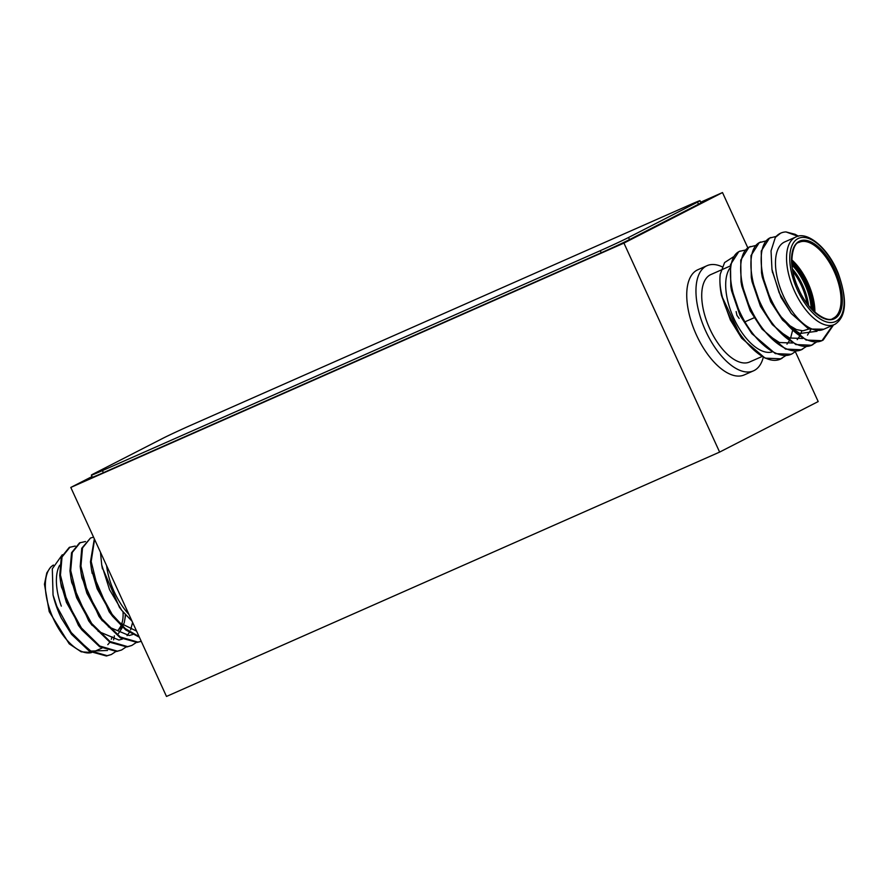 <?xml version="1.0" encoding="UTF-8"?>
<svg xmlns="http://www.w3.org/2000/svg" width="889" height="889" viewBox="0 0 889 889"><rect width="100%" height="100%" fill="white"/><g stroke="black" fill="none" stroke-linecap="round" stroke-linejoin="round"><path stroke-width="1.33" d="M92.034 476.56L70.798 487.439L166.487 696.443L719.623 452.09L818.191 401.561L795.366 351.7M70.798 487.439L623.934 243.097L722.501 192.557L700.699 202.192M722.501 192.557L747.827 247.864M623.934 243.097L719.623 452.09M763.284 357.311A57.485 27.659 -113.8 0 1 754.205 370.502A57.485 27.659 -113.8 0 1 753.505 370.835A57.485 27.659 -113.8 0 1 705.31 330.163A57.485 27.659 -113.8 0 1 706.366 266A57.485 27.659 -113.8 0 1 707.055 265.678A57.485 27.659 -113.8 0 1 722.246 266.856M753.505 370.835L744.293 374.902A57.485 27.659 -113.8 0 1 696.087 334.231A57.485 27.659 -113.8 0 1 697.143 270.078A57.485 27.659 -113.8 0 1 697.832 269.745L707.055 265.678M795.777 237.041L784.709 241.93A47.828 23.014 66.2 0 0 784.131 242.208A47.828 23.014 66.2 0 0 783.253 295.581A47.828 23.014 66.2 0 0 823.358 329.419L834.427 324.541A47.828 23.014 -113.8 0 1 794.322 290.692A47.828 23.014 -113.8 0 1 795.199 237.319A47.828 23.014 -113.8 0 1 795.777 237.041C806.856 230.696 828.181 247.653 838.238 273.368C847.495 299.671 846.45 316.628 835.093 324.218L834.427 324.541A47.828 23.014 -113.8 0 0 835.004 324.263M796.122 351.033L792.477 353.6C778.786 361.69 754.65 342.587 741.348 315.117C727.558 287.892 726.691 256.865 739.504 251.365L745.382 250.031M785.876 355.556L780.753 358.8L765.118 358.145L741.615 338.187L730.369 319.962L721.468 295.392L741.615 338.187M792.477 353.6L790.999 354.278L775.352 353.622L751.861 333.653L740.615 315.439L730.791 286.369L730.502 264.622L738.77 251.687L740.159 251.054M798.022 236.285L785.998 231.929L795.155 234.318L798.422 236.196M833.549 324.918L823.203 340.02L821.725 340.698L806.09 340.043L782.587 320.084L771.341 301.86L761.517 272.801L761.24 251.054L769.496 238.108L776.119 236.452M785.998 231.929A57.485 27.659 66.2 0 0 780.809 233.096A57.485 27.659 66.2 0 0 780.109 233.429A57.485 27.659 66.2 0 0 775.352 237.385L780.598 233.196M832.815 325.241L822.092 340.531M823.203 340.02C809.512 348.11 785.376 329.019 772.074 301.538C758.284 274.312 757.417 243.286 770.241 237.785L770.885 237.474M816.613 341.976L811.846 345.054M816.18 342.009L811.479 345.232L795.844 344.565L772.341 324.607L761.095 306.394L751.272 277.324L750.994 255.576L759.262 242.641L765.874 240.975M812.957 344.554C799.267 352.644 775.13 333.542 761.84 306.06C748.038 278.835 747.171 247.82 759.995 242.308L760.64 241.997M806.367 346.51L801.233 349.755L785.598 349.088L762.095 329.13L750.849 310.917L741.037 281.846L740.748 260.099L749.016 247.164L755.628 245.508M802.711 349.077C789.021 357.167 764.896 338.064 751.594 310.583C737.792 283.369 736.925 252.343 749.749 246.842L750.394 246.531M761.873 356.589L749.605 362.001A47.828 23.014 -113.8 0 1 709.5 328.163A47.828 23.014 -113.8 0 1 710.378 274.779A47.828 23.014 -113.8 0 1 710.956 274.512L730.236 265.989M729.925 268.1A47.828 23.014 66.2 0 0 735.247 321.318A47.828 23.014 66.2 0 0 771.963 351.977M775.352 237.385L771.041 250.887L771.974 269.445L779.097 292.57L791.254 313.495L808.723 329.03L823.859 329.197M824.147 329.074L825.614 328.43M733.492 256.799L724.591 262.566L720.234 274.212A57.485 27.659 66.2 0 0 721.468 295.392M782.231 358.123C759.573 372.835 715.656 310.872 720.234 274.212M791.254 313.495L780.975 297.315L772.308 271.234M817.024 331.275L799.922 333.475L788.71 326.163M782.587 320.084L770.73 301.838L762.295 277.157L761.517 272.801M810.735 329.93L807.456 335.109M802.845 338.487L789.676 338.009L778.464 330.686M772.341 324.607L760.484 306.372L752.061 281.68L751.272 277.324M801.767 330.83L800.767 333.808M799.478 336.464L797.211 339.631M792.599 343.01L779.431 342.532L768.229 335.209M762.095 329.13L750.238 310.894L741.815 286.202L741.037 281.846M792.788 328.119L792.666 329.341M792.455 330.941L790.521 338.331M789.243 340.987L786.965 344.154M751.861 333.653L739.992 315.417L731.569 290.736L730.791 286.369M112.147 636.813A47.828 23.014 -113.8 0 1 111.281 639.258M109.78 642.158A47.828 23.014 -113.8 0 1 107.78 644.658M94.334 538.834L90.456 561.859L91.411 569.071L97.134 588.751L112.636 616.355L125.771 629.934L139.384 637.246M94.556 539.334L91.189 561.537L97.879 588.429L112.181 614.432L125.26 628.601L139.095 636.624M107.525 650.481L90.889 651.104L71.364 634.057L61.374 618.199L71.665 634.457L89.489 651.326L106.424 656.004L111.336 654.515L115.737 651.581M61.374 618.199A57.485 27.659 -113.8 0 1 56.529 606.698A57.485 27.659 -113.8 0 1 53.04 595.03L56.907 606.531L71.209 632.524L89.522 650.559L107.169 655.682L111.336 654.515M75.243 546.046L69.264 547.413L61.285 557.314L59.719 575.427L60.685 582.639L66.408 602.331L81.91 629.934L99.724 646.803L116.67 651.481L121.582 649.992L125.982 647.059M70.009 547.091L62.019 556.981L60.463 575.105L67.142 602.009L81.444 628.001L99.757 646.025L117.404 651.159L121.582 649.992M85.488 541.523L79.51 542.89L71.531 552.78L69.964 570.905L70.931 578.117L76.654 597.808L90.956 623.8L109.969 642.28L126.916 646.959L131.828 645.458L136.217 642.536M80.243 542.568L72.265 552.458L70.709 570.582L77.387 597.486L91.689 623.478L110.003 641.502L127.649 646.636L131.828 645.458M86.9 593.285L101.19 619.277L120.215 637.746L137.162 642.436L141.24 641.302L137.895 642.102L120.248 636.98L101.935 618.955L87.633 592.952L80.943 566.06L82.51 547.935L90.489 538.034L81.766 548.257L80.21 566.382L81.166 573.594L86.9 593.285M93.556 537.156L90.489 538.034M128.938 614.432A47.828 23.014 -113.8 0 1 111.092 584.14A47.828 23.014 -113.8 0 1 106.602 565.637M53.04 595.03L52.318 568.771L62.308 554.747M114.381 635.824L113.614 639.858M61.308 606.131A47.828 23.014 -113.8 0 1 59.707 565.215M132.05 621.233L121.76 610.365L109.558 589.707L101.724 564.948L100.468 552.247M60.685 582.639L61.463 587.018L78.476 625.434L81.91 629.934M70.931 578.117L71.709 582.495L88.711 620.911L92.156 625.4M98.123 631.301L118.926 640.047L122.46 639.047M127.071 635.657L129.327 632.501M130.627 629.823L132.594 622.422M81.166 573.594L81.955 577.972L98.957 616.377L102.402 620.878M108.369 626.778L129.161 635.513L132.694 634.524M91.856 571.383L109.203 611.854L112.636 616.355M118.604 622.256L136.573 631.101M102.135 567.071L119.448 607.331L121.771 610.376M91.378 475.126L92.334 477.215A22.992 0.556 -24.6 0 0 103.38 472.692L601.208 252.787A22.992 0.556 -24.6 0 0 629.501 239.585L698.498 204.214A22.992 0.556 -24.6 0 0 700.965 202.792L700.01 200.692A22.992 0.556 -24.6 0 0 688.964 205.215L191.146 425.131A22.992 0.556 -24.6 0 0 162.843 438.321L93.845 473.693A22.992 0.556 -24.6 0 0 91.378 475.126A22.992 0.556 -24.6 0 0 102.424 470.603L600.253 250.698A22.992 0.556 -24.6 0 0 628.545 237.496L697.543 202.125A22.992 0.556 -24.6 0 0 700.01 200.692M791.799 263.088A38.86 18.691 -113.8 0 1 812.49 309.928M811.168 308.505A37.938 18.258 66.2 0 0 791.955 265.033M793.699 328.252A37.938 18.258 -113.8 0 1 787.776 325.13M799.233 241.308A42.539 20.469 -113.8 0 1 835.182 270.623A42.539 20.469 -113.8 0 1 834.638 318.64A42.539 20.469 -113.8 0 1 798.7 289.325A42.539 20.469 -113.8 0 1 799.233 241.308M799.389 242.23L798.922 242.453C792.544 242.653 787.221 266.489 798.378 288.314C807.256 311.139 827.803 323.34 833.015 318.373A41.616 20.025 66.2 0 0 833.526 318.129A41.616 20.025 66.2 0 0 834.282 271.678A41.616 20.025 66.2 0 0 799.389 242.23A41.616 20.025 66.2 0 0 798.955 242.43M835.882 321.351A45.528 21.903 66.2 0 0 836.46 269.967A45.528 21.903 66.2 0 0 798 238.596A45.528 21.903 66.2 0 0 797.422 289.981A45.528 21.903 66.2 0 0 835.882 321.351M807.001 303.371A37.016 17.813 66.2 0 0 792.955 271.556M791.71 259.766A41.616 20.025 -113.8 0 1 814.88 312.228M813.602 311.028A40.694 19.58 66.2 0 0 791.732 261.533M792.477 268.978A37.938 18.258 -113.8 0 1 808.601 305.46M123.038 611.988A37.938 18.258 -113.8 0 1 121.471 624.623M120.982 625.756A37.938 18.258 -113.8 0 1 119.126 628.656M91.6 652.548L81.177 651.804L69.231 643.847L49.217 611.654L44.45 584.195L46.806 572.905L50.573 567.204L53.407 565.048A47.828 23.014 66.2 0 0 50.251 611.01A47.828 23.014 66.2 0 0 91.578 652.537M124.738 620A37.938 18.258 66.2 0 0 125.305 614.677M103.38 472.692L102.424 470.603M601.208 252.787L600.253 250.698M629.501 239.585L628.545 237.496M698.498 204.214L697.543 202.125M736.136 311.572L736.914 315.328L739.159 318.429M745.06 321.785L754.061 317.806M794.366 328.608L788.61 326.052M808.79 329.074L802.845 330.83L796.4 329.563L789.988 325.774L781.275 316.984M772.541 272.634L771.974 269.445M101.968 648.092L93.223 651.959M101.724 564.948L102.435 568.916M91.411 569.071L92.2 573.449M118.415 633.535L122.549 627.212M123.026 625.756L123.204 625.089M117.981 630.212L122.115 626.823M122.893 625.656L124.238 622.733L125.649 615.055"/></g></svg>
